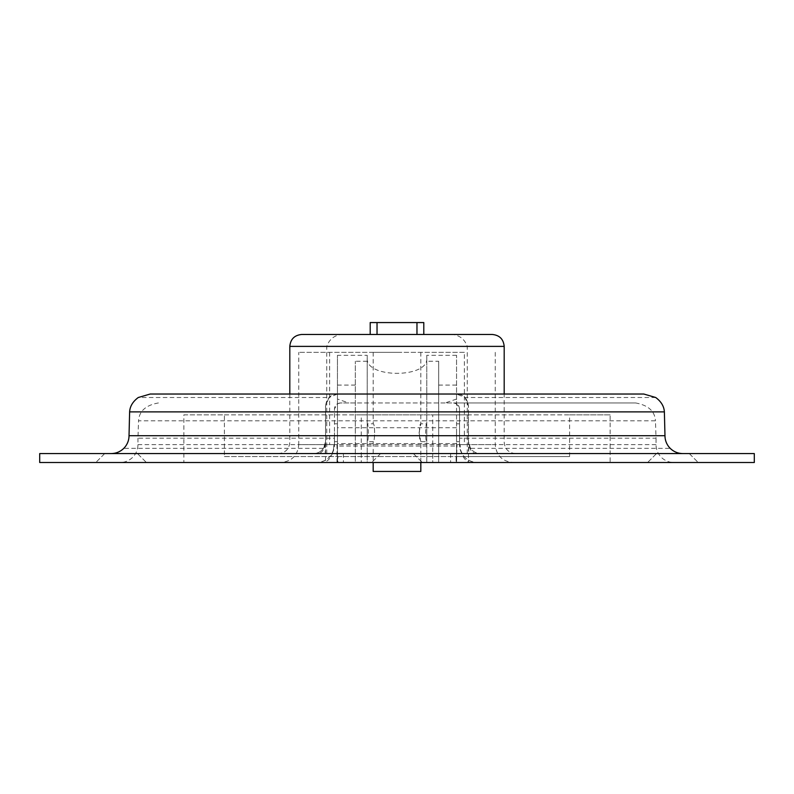 <?xml version="1.0" encoding="UTF-8"?>
<svg xmlns="http://www.w3.org/2000/svg" width="794" height="794" viewBox="0 0 794 794"><rect width="100%" height="100%" fill="white"/><g stroke="black" fill="none" stroke-linecap="round" stroke-linejoin="round"><path stroke-width="0.6" stroke-dasharray="3.97 2.98" d="M334.473 432.73L334.473 441.663L334.473 432.73M337.45 432.73L337.45 441.663L337.45 432.73M373.18 471.438L420.82 471.438M397 352.338L373.18 352.338L397 352.338M419.083 432.73L420.82 423.798C418.944 423.242 418.944 442.218 420.82 441.663L419.083 432.73M456.55 446.049L456.55 462.505L456.55 446.049L337.45 446.049L337.45 462.505L355.315 462.505L355.315 361.27L355.315 462.505L367.225 462.505L367.225 441.663L373.18 441.663C375.056 442.218 375.056 423.242 373.18 423.798C375.056 423.242 375.046 442.228 373.18 441.663L373.18 462.505M361.27 453.573L361.27 462.505L361.27 453.573L343.405 453.573L450.595 453.573L361.27 453.573L361.27 414.865L432.73 414.865L432.73 462.505L456.55 462.505L367.225 462.505L367.225 361.27L355.315 361.27M373.18 352.338L373.18 423.798L367.225 423.798C368.714 423.252 368.704 442.218 367.225 441.663L367.225 355.315L337.45 355.315L337.45 403.749L334.473 408.91L334.473 444.64L334.473 438.179L137.958 438.179L138.543 420.82L655.457 420.82L656.043 438.179L459.528 438.179L459.528 444.64A17.865 17.865 0 0 0 477.393 462.505C466.882 461.8 460.927 455.845 459.528 444.64L459.528 408.91L456.55 403.749L456.55 462.505L337.45 462.505L337.45 355.315M367.225 361.27L367.225 355.315M426.775 462.505L426.775 355.315L426.775 462.505M610.139 414.865L468.46 414.865L468.46 462.505L610.139 462.505L456.103 462.505L456.103 456.55L569.596 456.55L569.596 414.865L610.139 414.865L610.139 462.505M325.54 414.865L325.54 462.505L183.861 462.505L183.861 414.865L361.27 414.865M183.861 414.865L224.404 414.865L224.404 456.55L569.596 456.55M224.404 456.55L337.897 456.55L337.897 462.505L183.861 462.505M460.163 444.64L464.381 444.64L460.163 444.64A17.865 11.483 90 0 0 471.646 462.505L673.908 462.505A17.865 17.865 0 0 1 656.043 444.64L656.043 438.179M337.45 446.049L337.45 462.505L361.27 462.505L325.54 462.505M464.381 352.338L298.743 352.338L464.381 352.338L464.381 444.64L495.258 444.64L459.528 444.64M329.619 352.338L329.619 444.64L333.837 444.64A17.865 11.483 90 0 1 322.354 462.505L337.45 462.505L337.45 403.749L340.428 402.955L348.864 402.955L337.45 399.054M336.993 462.505L336.993 444.64L298.743 444.64L298.743 352.338M456.55 399.054L445.136 402.955L453.573 402.955L456.55 403.749L456.55 355.315L456.55 462.505L457.007 444.64M445.136 402.955L348.864 402.955M334.473 438.179L334.473 408.91C334.83 405.297 336.815 403.312 340.428 402.955L635.597 402.955C648.241 405.228 654.861 411.183 655.457 420.82M635.597 402.955L453.573 402.955C457.185 403.312 459.17 405.297 459.528 408.91L459.528 438.179M370.203 322.562L423.798 322.562M416.969 322.562L416.969 334.473L377.031 334.473L423.798 334.473M377.031 322.562L377.031 334.473L370.203 334.473L377.031 334.473M468.728 453.573L476.291 453.573A11.315 7.573 -90 0 1 468.728 442.258L468.728 453.573L317.709 453.573A11.315 7.573 -90 0 0 325.272 442.258L325.272 453.573M317.709 453.573L480.37 453.573C473.601 453.136 469.631 449.364 468.48 442.258L468.46 405.933C467.259 398.171 463.289 394.201 456.55 394.023L337.45 394.023C330.711 394.201 326.741 398.171 325.54 405.933L325.54 441.663L323.495 448.342C320.736 451.905 317.441 453.642 313.63 453.573C320.409 453.116 324.369 449.344 325.52 442.258L325.54 405.933L329.024 397.506L138.285 397.506M664.975 429.752L664.975 435.708C665.054 440.61 666.801 444.819 670.205 448.342L470.505 448.342C473.264 451.905 476.559 453.642 480.37 453.573L476.291 453.573M470.505 448.342L468.46 441.663L468.46 405.933L464.976 397.506L456.55 394.023L643.785 394.023M492.28 334.473L447.26 334.473C457.384 333.708 464.053 337.678 467.269 346.382L467.269 453.573M301.72 334.473L346.74 334.473C336.626 333.708 329.957 337.678 326.731 346.382L326.731 453.573M150.215 394.023L337.45 394.023L329.024 397.506M129.025 429.752L129.025 435.708C128.946 440.61 127.199 444.819 123.795 448.342L323.495 448.342M137.958 438.179L137.958 444.64A17.865 17.865 0 0 1 120.093 462.505L316.608 462.505A17.865 17.865 0 0 0 334.473 444.64C333.083 455.825 327.128 461.78 316.608 462.505L322.354 462.505M426.775 358.412C428.214 378.301 365.786 378.301 367.225 358.412M456.55 355.315L426.775 355.315M420.82 352.338L420.82 423.798L426.775 423.798C425.296 423.242 425.286 442.208 426.775 441.663L420.82 441.663L420.82 462.505M456.55 432.73L456.55 441.663L456.55 432.73M459.528 432.73L459.528 441.663L459.528 432.73M337.897 462.505L456.103 462.505M337.897 456.55L456.103 456.55M224.404 414.865L569.596 414.865M468.46 414.865L432.73 414.865M346.74 334.473L447.26 334.473M137.471 453.573L104.719 453.573L137.471 453.573L104.719 453.573L137.471 453.573L146.404 462.505L95.786 462.505L146.404 462.505L95.786 462.505L146.404 462.505L137.471 453.573M656.529 453.573L689.281 453.573L656.529 453.573L689.281 453.573L656.529 453.573L647.596 462.505L698.214 462.505L647.596 462.505L698.214 462.505L647.596 462.505L656.529 453.573M413.376 453.573L380.624 453.573L413.376 453.573L380.624 453.573L413.376 453.573L422.309 462.505L371.691 462.505L422.309 462.505L371.691 462.505L422.309 462.505L413.376 453.573M754.3 453.573L39.7 453.573M158.403 402.955C145.778 405.208 139.148 411.163 138.543 420.82M39.7 462.505L754.3 462.505M471.646 462.505L457.007 462.505M120.093 462.505L673.908 462.505M432.73 453.573L432.73 462.505L468.46 462.505M438.685 361.27L438.685 462.505L438.685 361.27L426.775 361.27M336.993 444.64L333.837 444.64M334.473 444.64L298.743 444.64C297.681 455.488 291.726 461.443 280.877 462.505M326.731 346.382L289.81 346.382M504.19 346.382L467.269 346.382M456.55 427.728L337.45 427.728M655.715 397.506L464.976 397.506M137.958 444.64L656.043 444.64M450.595 453.573L450.595 462.505M343.405 453.573L343.405 462.505M456.55 443.578L337.45 443.578M456.55 385.09L438.685 385.09M355.315 385.09L337.45 385.09M334.473 441.663L337.45 441.663M334.473 423.798L337.45 423.798M495.258 352.338L495.258 444.64C496.319 455.488 502.274 461.443 513.123 462.505M289.81 394.023L289.81 442.258C289.135 449.126 285.364 452.898 278.496 453.573M515.505 453.573C508.636 452.898 504.865 449.126 504.19 442.258L504.19 394.023M456.55 441.663L459.528 441.663M456.55 423.798L459.528 423.798M104.719 453.573L95.786 462.505L104.719 453.573M380.624 453.573L371.691 462.505L380.624 453.573M689.281 453.573L698.214 462.505L689.281 453.573"/><path stroke-width="1.19" d="M420.82 462.505L420.82 471.438L373.18 471.438L373.18 462.505M416.969 322.562L416.969 334.473L423.798 334.473L423.798 322.562L370.203 322.562L370.203 334.473M377.031 322.562L377.031 334.473M111.16 453.573A17.865 17.865 0 0 0 129.025 435.708A17.865 17.865 0 0 1 111.16 453.573C116.063 453.493 120.271 451.746 123.795 448.342M664.975 435.708L129.025 435.708L129.62 411.888C129.948 406.329 132.836 401.536 138.285 397.506L150.215 394.023L643.785 394.023L655.715 397.506C661.144 401.506 664.032 406.3 664.38 411.888L664.975 435.708A17.865 17.865 0 0 0 682.84 453.573C677.937 453.493 673.729 451.746 670.205 448.342M301.72 334.473L492.28 334.473C499.515 335.177 503.485 339.147 504.19 346.382L289.81 346.382C290.515 339.147 294.485 335.177 301.72 334.473M39.7 453.573L754.3 453.573L754.3 462.505L39.7 462.505L39.7 453.573M129.62 411.888L664.38 411.888M504.19 394.023L504.19 346.382M289.81 394.023L289.81 346.382"/></g></svg>
